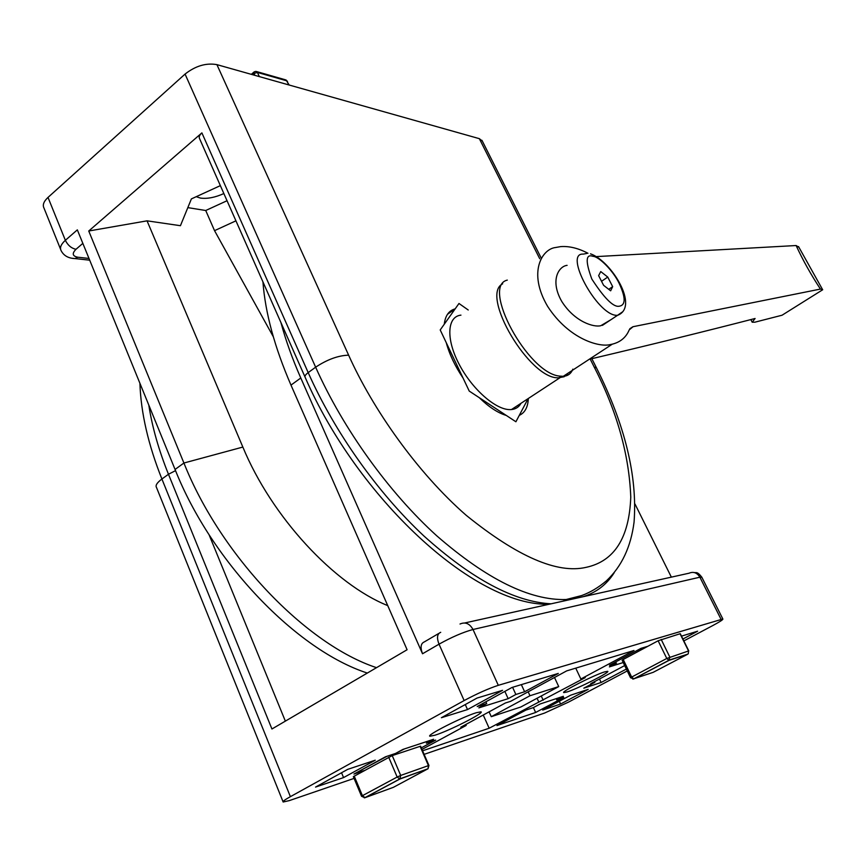 <?xml version="1.0" encoding="UTF-8"?>
<svg xmlns="http://www.w3.org/2000/svg" width="866" height="866" viewBox="0 0 866 866"><rect width="100%" height="100%" fill="white"/><g stroke="black" fill="none" stroke-linecap="round" stroke-linejoin="round"><path stroke-width="1.3" d="M539.724 258.718L479.353 138.668L216.911 64.636L348.63 355.168C372.661 408.914 417.412 472.825 466.287 515.378C517.37 556.643 557.271 573.974 585.99 567.371C614.297 561.341 629.225 537.927 630.773 497.127C629.138 454.65 616.96 411.318 594.228 367.108L596.479 367.888L591.857 358.719M223.861 193.551C215.104 197.491 207.299 199.007 200.447 198.076L196.236 196.69M528.325 398.49C527.957 407.139 524.948 412.757 519.286 415.355L515.909 421.764L506.318 415.453C497.874 412.952 488.857 407.02 479.266 397.678L469.242 391.086L463.083 378.106C454.996 366.091 449.389 354.27 446.25 342.665L440.209 329.946L444.28 324.209C445.265 315.668 448.891 310.548 455.159 308.87L458.98 303.479L468.225 309.996L458.98 303.479L440.209 329.946L469.242 391.086L515.909 421.764L528.108 398.631M447.462 314.326L455.159 308.87M479.353 138.668L482.351 141.115M60.588 249.311L44.025 208.165C42.358 205.058 43.69 201.475 48.009 197.416L185.064 74.075C195.532 65.881 206.151 62.731 216.911 64.636M48.009 197.416L65.361 240.304L77.334 229.869L175.062 469.459C211.813 562.424 297.114 650.355 367.325 673.055M376.526 667.664C306.456 644.64 220.992 556.221 183.917 463.018L88.743 231.006L201.886 132.877C199.429 135.107 198.671 137.055 199.602 138.712L304.951 376.851M187.825 207.624L205.729 210.503L227.033 200.728M88.743 231.006L147.047 220.841L180.431 225.701L191.397 198.899L220.354 185.638M147.047 220.841L242.848 447.062C271.772 517.045 334.287 584.214 387.741 605.615M235.931 220.83L214.541 230.659L205.729 210.503M273.288 336.701L214.541 230.659M476.268 712.729L480.998 711.83C484.841 712.696 449.476 730.677 435.133 735.169L429.926 736.23C425.693 735.537 462.412 716.896 476.268 712.729M604.652 671.875L607.672 671.302C610.811 671.908 578.217 688.492 567.143 691.934L563.809 692.605C560.356 692.15 593.989 675.058 604.652 671.875M627.265 670.933L568.399 702.174L544.552 713.064L424.134 754.362M354.086 778.393L289.32 800.606L283.16 802.003C282.489 801.515 284.903 799.729 290.391 796.666L161.91 479.028C148.238 444.734 140.909 412.822 139.913 383.281M421.991 749.426L466.189 725.437L460.82 727.202L505.398 702.986L510.615 701.33L566.678 670.89L633.988 650.485L580.859 679.009L585.264 677.613L489.16 728.23L422.586 750.8M640.981 648.363L647.855 646.285L642.085 648.028L632.873 652.65L611.385 664.233L616.527 663.064L609.458 665.272L640.981 648.363M623.239 662.533L609.404 666.885L616.527 663.064L610.227 666.582L623.239 662.533M558.31 673.423L524.612 691.75L515.865 694.478L508.158 698.667L478.844 707.868L486.703 703.571L477.198 706.537L512.033 687.452L558.31 673.423M432.599 739.651L404.444 748.906L395.513 753.452L387.091 756.256L355.872 773.013L364.164 770.599L353.956 774.063L385.478 756.797L395.513 753.452L402.863 749.436L433.595 739.261L426.375 743.19L435.641 740.105L421.32 747.888L434.667 740.495L426.375 743.19L432.578 739.596M496.976 725.578L525.889 710.077L533.424 707.576L540.157 703.971L563.344 696.296L556.73 699.825L563.766 697.476L535.643 712.48L496.976 725.578M626.367 669.061L601.134 682.484L583.814 688.189L594.845 682.311L590.774 683.642L624.689 665.564M347.688 769.365L375.249 760.196L343.553 777.592L315.549 787.086L347.688 769.365M441.379 717.719L477.025 698.072L502.561 690.321L467.51 709.568L441.379 717.719M681.499 636.142L697.628 631.195L682.917 639.011M560.594 704.026L542.711 710.077L570.694 695.182L588.187 689.358L560.594 704.026L559.306 701.243M683.848 640.916L712.837 625.533C719.863 621.766 723.207 619.591 722.85 619.006L498.307 685.32C488.511 688.535 477.123 693.612 464.144 700.562L290.391 796.666M466.189 725.437L465.778 724.506M483.239 715.013L489.16 728.23M537.072 698.256L538.641 701.677M543.188 700.183L541.261 696.004M580.859 679.009L575.749 668.141M515.865 694.478L512.585 687.29M521.354 684.627L524.612 691.75M485.891 701.774L486.703 703.571M504.856 691.393L508.158 698.667M533.402 707.587L535.643 712.48M556.188 698.656L556.73 699.825M594.845 682.311L594.531 681.639M599.478 678.998L601.134 682.484M343.553 777.592L341.54 772.753M465.28 704.545L467.51 709.568M671.356 577.135L634.995 504.023M464.144 700.562L439.019 644.174L422.521 653.765L300.783 377.987C292.394 358.914 285.78 340.446 280.941 322.585M262.939 281.894C265.267 312.864 274.619 347.277 290.987 385.11L407.096 649.738L271.935 728.999L168.469 474.254C158.792 450.266 152.232 427.209 148.79 405.05M422.521 653.765C420.14 647.367 420.746 643.406 424.34 641.901L438.856 633.392M491.271 716.68L529.981 695.744L558.732 686.586L520.823 707.002L491.271 716.68L489.095 711.841M529.981 695.744L528.163 691.793M558.732 686.586L554.5 677.504M507.303 280.108C480.814 286.105 527.827 373.365 559.598 376.093L563.257 376.32C567.923 376.006 571.127 373.614 572.848 369.154M567.111 265.353C558.862 266.176 549.596 280.389 561.85 301.585C574.959 322.174 594.119 327.521 600.82 325.692L611.136 319.576M596.782 256.574L796.125 245.533C802.814 260.081 810.922 274.587 820.438 289.071L633.078 326.699L629.225 329.881C626.107 337.35 620.478 342.102 612.338 344.148L610.4 344.538C599.759 347.591 569.049 339.45 547.593 306.326C527.491 272.162 542.257 248.899 555.571 247.514L560.605 246.626C569.114 245.966 578.228 248.174 587.96 253.273M460.95 315.137C447.289 316.512 445.795 338.541 458.796 363.612C471.613 388.693 495.59 409.921 510.063 409.607L511.46 409.553C515.79 409.109 518.972 407.02 521.007 403.285M798.972 247.319L796.125 245.533M820.438 289.071L822.7 289.753L782.052 315.224L754.871 322.195L752.197 322.217L755.087 318.493C704.881 331.451 649.597 345.047 589.237 359.293M607.748 277.077L612.673 286.646L610.649 290.814L603.602 285.315L598.633 275.637L600.744 271.567L607.748 277.077L601.545 281.298M608.733 289.32L612.673 286.646M361.544 796.255L353.36 776.661L392.233 755.596L420.584 746.189L428.941 765.457L428.042 768.737L393.38 787.335L365.106 797.651L399.832 779.043L428.042 768.737L428.421 765.566L420.086 746.297M623.217 659.481L622.124 660.217L630.502 677.688L666.777 658.463L658.128 640.775L623.217 659.481L631.617 677.006L633.815 678.901L668.963 660.401L666.777 658.463L688.546 650.961L680.048 633.75L658.128 640.775M583.056 596.728C596.425 592.452 606.795 584.474 614.167 572.783M549.185 604.241C473.81 606.438 356.9 496.824 305.178 377.37C304.464 376.234 305.471 374.653 308.188 372.607C334.547 431.972 377.717 492.83 423.745 535.837C471.905 579.17 514.361 601.827 551.079 603.818M594.228 367.108L590.201 359.087M348.63 355.168C338.249 355.493 327.251 359.498 315.635 367.184C343.163 428.919 388.758 492.256 436.648 535.718C486.822 579.365 529.992 600.636 566.158 599.521L573.454 598.85M185.064 74.075L315.635 367.184L308.188 372.607L201.886 132.877M175.062 469.459L183.917 463.018L242.848 447.062M72.203 258.284L75.061 258.577C68.392 258.339 63.759 255.719 61.161 250.718C59.559 247.773 60.956 244.309 65.361 240.304C67.808 245.294 71.348 248.282 75.981 249.3L82.844 243.368M89.696 260.19L75.061 258.577L77.734 257.213C72.43 256.13 71.846 253.5 75.981 249.3M88.992 258.458L77.734 257.213M175.549 470.639L168.469 474.254L161.91 479.028C157.06 482.654 155.241 485.458 156.475 487.417L283.03 801.7M300.783 377.987L290.987 385.11M498.307 685.32L473.009 629.495C463.094 632.202 451.771 637.095 439.019 644.174C436.594 637.755 437.157 633.793 440.718 632.31M721.053 619.298L699.88 577.2L473.009 629.495C469.653 623.52 465.323 621.701 460.019 624.018M701.871 577.319L699.88 577.2C697.076 572.686 693.46 571.365 689.033 573.216L464.739 622.968M285.358 721.129L209.02 534.636M618.616 306.304C612.89 306.802 603.959 297.72 591.824 279.047C585.34 261.359 585.687 253.77 592.896 256.293C599.218 256.542 613.366 271.155 619.103 283.225C625.966 297.936 625.804 305.633 618.616 306.304M622.6 311.825L617.426 315.386L616.386 315.332C596.836 314.672 563.495 252.656 583.229 254.117L586.856 253.446M568.226 373.073L564.134 376.742L558.559 377.793C529.797 379.644 479.753 295.003 502.659 283.81M629.744 328.885L633.078 326.699M392.233 755.596L400.698 775.427L428.93 765.436M354.205 776.055L362.421 795.692L397.158 777.04L388.693 757.187M397.158 777.04L400.698 775.427L399.832 779.043L397.158 777.04M428.042 768.737L400.309 778.686L364.813 797.716L361.555 796.276L362.421 795.692L365.106 797.651L364.283 797.846M661.18 639.4L669.819 657.067L668.963 660.401L687.701 654.22L653.17 672.341L632.83 679.106M688.546 650.961L688.275 653.765L688.546 650.961M687.864 654.111L669.537 659.935L633.641 678.922L630.513 677.71M254.896 75.353L254.019 73.458L252.601 74.703M288.779 84.911L286.873 80.841L257.418 72.441L259.345 76.609M287.48 81.35L285.423 79.802L256.693 71.597M257.418 72.441L254.019 73.458L254.214 71.835L255.957 71.38L257.418 72.441M563.441 601.069L566.158 599.521L581.638 595.57C590.233 592.441 598.525 587.505 606.492 580.761C621.723 566.386 630.913 546.836 634.064 522.111C637.528 476.224 625.003 424.827 596.479 367.888M541.055 257.765L481.951 140.324M722.85 619.006L701.763 577.102C696.773 570.867 696.199 573.173 694.131 572.513M559.598 376.093L559.901 377.771L511.46 409.553M590.504 253.835C611.071 260.785 639.963 306.965 617.426 315.386L602.39 325.389M612.338 344.148L563.257 376.32M798.528 246.572L822.527 289.504M752.067 321.979L750.854 319.565M632.884 326.742L629.853 328.723M680.297 633.706L688.784 650.918M289.201 85.03L286.04 79.953M253.825 72.181L251.335 74.346"/></g></svg>
